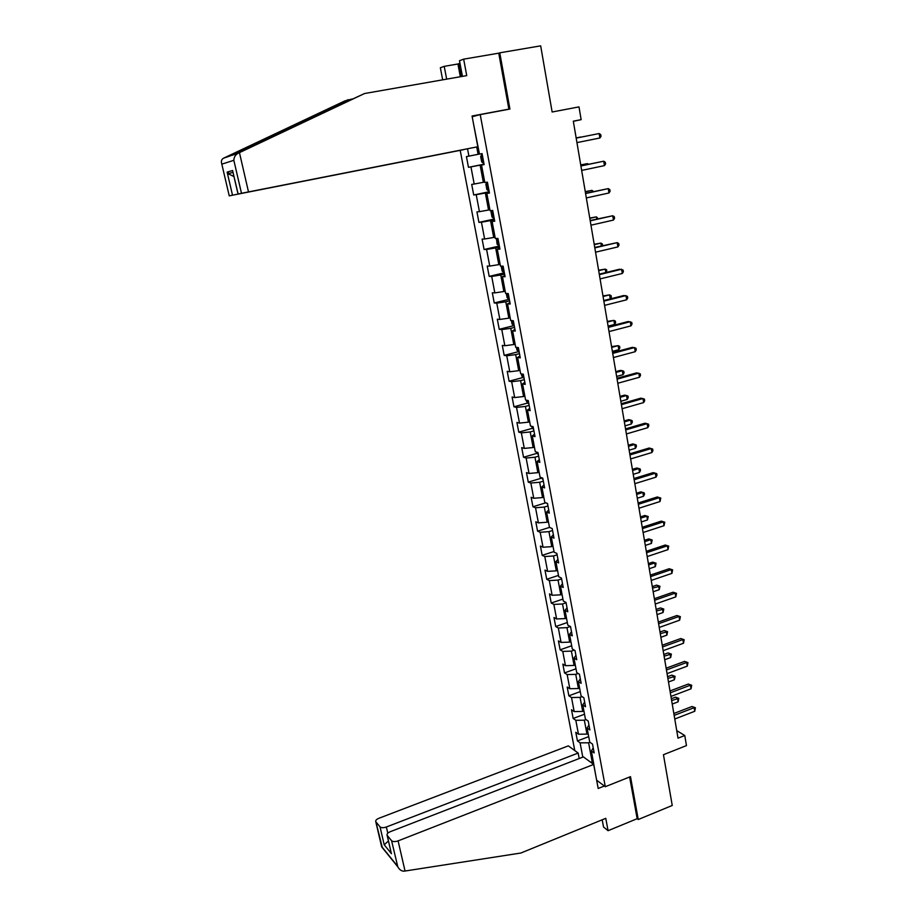 <?xml version="1.0" encoding="UTF-8"?>
<svg xmlns="http://www.w3.org/2000/svg" width="917" height="917" viewBox="0 0 917 917"><rect width="100%" height="100%" fill="white"/><g stroke="black" fill="none" stroke-linecap="round" stroke-linejoin="round"><path stroke-width="1.38" d="M460.208 150.377L574.764 750.564M602.182 819.798L603.546 827.019L608.074 830.699L637.166 818.698L638.243 819.523L672.241 805.47L663.449 754.714L686.466 745.59L684.77 735.514L676.735 730.62M638.243 819.523L630.495 776.642L605.289 786.706L480.221 114.614L509.921 109.054L499.765 52.819L498.756 53.175L508.866 109.134L507.17 109.57M499.765 52.819L540.675 45.85L552.137 112L578.994 106.888L581.137 119.657L573.308 121.182L678.018 738.162L684.77 735.514M605.289 786.706L596.646 780.195M472.186 116.723L480.221 114.614M593.23 747.882L591.396 750.931L594.17 752.914L592.52 744.1L589.746 742.151L587.098 728.029L589.872 729.932L588.21 721.037L585.436 719.169L582.765 704.921L585.527 706.732L583.854 697.757L581.091 695.98L578.398 681.606L581.149 683.325L579.452 674.259L576.701 672.574L573.985 658.062L576.736 659.701L575.016 650.554L572.277 648.949L569.526 634.3L572.265 635.848L570.546 626.609L567.795 625.107L565.032 610.321L567.772 611.765L566.018 602.446L563.29 601.036L560.482 586.112L563.221 587.465L561.456 578.054L558.728 576.736L555.908 561.663L558.636 562.923L556.848 553.421L554.132 552.206L551.277 536.995L553.994 538.153L552.206 528.559L549.489 527.435L546.601 512.087L549.317 513.142L547.506 503.456L544.801 502.436L541.89 486.938L544.595 487.89L542.761 478.112L540.067 477.195L537.121 461.538L539.826 462.386L537.981 452.517L535.287 451.703L532.318 435.896L535.012 436.641L533.144 426.669L530.45 425.969L527.458 410.002L530.152 410.644L528.261 400.569L525.579 399.984L522.564 383.856L525.235 384.383L523.332 374.216L520.661 373.735L517.612 357.458L520.271 357.871L518.357 347.6L515.686 347.234L512.603 330.785L515.262 331.083L513.325 320.709L510.666 320.469L507.56 303.859L510.207 304.031L508.247 293.555L505.599 293.429L502.459 276.659L505.095 276.716L503.112 266.136L500.476 266.125L497.301 249.183L499.937 249.115L497.931 238.42L495.306 238.535L492.097 221.421L494.722 221.238L492.693 210.44L490.079 210.681L486.835 193.384L489.449 193.074L487.408 182.162L484.806 182.529L481.528 165.071L484.13 164.613L482.067 153.597L479.476 154.09L473.332 122.844M591.396 750.931L595.752 775.427M582.799 757.133L580.094 742.839L577.435 740.936L588.714 736.638M467.532 148.863L468.908 156.131L466.432 156.612L468.472 167.318L470.948 166.894L474.204 184.03L471.705 184.386L473.722 194.989L476.221 194.691L479.431 211.655L476.932 211.884L478.926 222.384L481.436 222.201L484.612 239.005L482.101 239.108L484.084 249.504L486.595 249.447L489.747 266.079L487.225 266.068L489.185 276.372L491.707 276.418L494.825 292.89L492.303 292.764L494.24 302.965L496.773 303.137L499.857 319.437L497.323 319.208L499.238 329.306L501.782 329.581L504.843 345.732L502.298 345.388L504.19 355.383L506.746 355.785L509.772 371.775L507.216 371.316L509.095 381.22L511.663 381.724L514.666 397.565L512.099 396.992L513.956 406.804L516.535 407.412L519.503 423.104L516.924 422.428L518.77 432.148L521.349 432.858L524.295 448.402L521.716 447.622L523.538 457.251L526.129 458.064L529.04 473.459L526.461 472.587L528.272 482.124L530.863 483.041L533.751 498.286L531.149 497.312L532.949 506.757L535.539 507.766L538.405 522.873L535.803 521.796L537.58 531.161L540.182 532.273L543.024 547.231L540.411 546.062L542.176 555.335L544.79 556.539L547.598 571.36L544.985 570.099L546.727 579.28L549.34 580.587L552.126 595.271L549.501 593.918L551.232 603.019L553.857 604.406L556.619 618.964L553.983 617.508L555.702 626.529L558.327 628.007L561.066 642.427L558.43 640.891L560.127 649.832L562.763 651.402L565.468 665.685L562.832 664.068L564.505 672.918L567.153 674.568L569.835 688.724L567.187 687.028L568.861 695.797L571.509 697.539L574.168 711.569L571.509 709.769L573.159 718.469L575.819 720.292L578.455 734.196L575.796 732.328L577.435 740.936M588.164 733.68L586.972 734.139L584.347 720.2L586.032 719.57M588.955 725.072L587.098 728.029M578.455 734.196L586.972 734.139M575.819 720.292L584.347 720.2M583.911 710.996L582.708 711.443L580.071 697.378L582.1 696.633M584.656 702.055L582.765 704.921M574.168 711.569L582.708 711.443M571.509 697.539L580.071 697.378M579.613 688.105L578.409 688.541L575.738 674.35L578.168 673.468M580.312 678.821L578.398 681.606M569.835 688.724L578.409 688.541M567.153 674.568L575.738 674.35M575.28 664.997L574.065 665.433L571.383 651.116L574.248 650.096M575.922 655.368L573.985 658.062M565.468 665.685L574.065 665.433M562.763 651.402L571.383 651.116M570.913 641.682L569.686 642.118L566.97 627.652L570.328 626.494M571.497 631.698L569.526 634.3M561.066 642.427L569.686 642.118M558.327 628.007L566.97 627.652M566.5 618.161L565.273 618.574L562.534 603.982L566.087 602.778M567.027 607.811L565.032 610.321M556.619 618.964L565.273 618.574M553.857 604.406L562.534 603.982M562.041 594.411L560.814 594.824L558.04 580.094L561.617 578.914M562.511 583.693L560.482 586.112M552.126 595.271L560.814 594.824M549.34 580.587L558.04 580.094M557.547 570.443L556.31 570.844L553.513 555.977L557.112 554.819M557.96 559.347L555.908 561.663M547.598 571.36L556.31 570.844M544.79 556.539L553.513 555.977M553.008 546.245L551.759 546.647L548.939 531.642L552.561 530.496M553.364 534.783L551.277 536.995M543.024 547.231L551.759 546.647M540.182 532.273L548.939 531.642M548.435 521.819L547.174 522.22L544.331 507.067L547.976 505.943M548.721 509.967L546.601 512.087M538.405 522.873L547.174 522.22M535.539 507.766L544.331 507.067M543.804 497.163L542.543 497.553L539.666 482.262L543.334 481.161M544.045 484.921L541.89 486.938M533.751 498.286L542.543 497.553M530.863 483.041L539.666 482.262M539.139 472.278L537.866 472.656L534.966 457.216L538.657 456.139M539.311 459.635L537.121 461.538M529.04 473.459L537.866 472.656M526.129 458.064L534.966 457.216M534.428 447.152L533.144 447.53L530.221 431.941L533.935 430.887M534.531 434.108L532.318 435.896M524.295 448.402L533.144 447.53M521.349 432.858L530.221 431.941M529.671 421.786L528.387 422.152L525.43 406.414L529.166 405.383M529.717 408.329L527.458 410.002M519.503 423.104L528.387 422.152M516.535 407.412L525.43 406.414M524.868 396.178L523.573 396.534L520.592 380.635L524.341 379.627M524.845 382.286L522.564 383.856M514.666 397.565L523.573 396.534M511.663 381.724L520.592 380.635M520.019 370.319L518.713 370.663L515.698 354.615L519.481 353.63M519.928 356.002L517.612 357.458M509.772 371.775L518.713 370.663M506.746 355.785L515.698 354.615M515.125 344.207L513.807 344.54L510.769 328.343L514.575 327.38M514.964 329.455L512.603 330.785M504.843 345.732L513.807 344.54M501.782 329.581L510.769 328.343M510.173 317.832L508.855 318.165L505.783 301.808L509.611 300.868M509.944 302.644L507.56 303.859M499.857 319.437L508.855 318.165M496.773 303.137L505.783 301.808M505.187 291.205L503.857 291.526L500.751 275.008L504.602 274.103M504.877 275.558L502.459 276.659M494.825 292.89L503.857 291.526M491.707 276.418L500.751 275.008M500.143 264.325L498.802 264.635L495.673 247.945L499.547 247.063M499.765 248.209L497.301 249.183M489.747 266.079L498.802 264.635M486.595 249.447L495.673 247.945M495.054 237.159L493.701 237.469L490.538 220.607L494.446 219.759M494.595 220.584L492.097 221.421M484.612 239.005L493.701 237.469M481.436 222.201L490.538 220.607M489.907 209.729L488.555 210.027L485.357 193.006L489.288 192.18M489.38 192.673L486.835 193.384M479.431 211.655L488.555 210.027M476.221 194.691L485.357 193.006M484.715 182.036L483.351 182.311L480.118 165.117L484.073 164.326M484.107 164.487L481.528 165.071M474.204 184.03L483.351 182.311M470.948 166.894L480.118 165.117M479.465 154.045L478.089 154.32L476.714 146.972M468.908 156.131L478.089 154.32M573.331 121.331L581.137 119.657M593.288 761.03L592.107 761.5L593.574 762.566M589.952 742.289L588.599 742.804L592.107 761.5L590.926 762.405M580.094 742.839L588.599 742.804M468.472 167.318L484.05 164.177M473.722 194.989L489.197 191.733M478.926 222.384L494.309 219.014M484.084 249.504L499.352 246.043M489.185 276.372L504.327 272.808L502.149 271.088L501.209 266.125M494.24 302.965L508.797 299.412M499.238 329.306L513.612 325.684M504.19 355.383L518.38 351.704M509.095 381.22L523.103 377.472M513.956 406.804L527.802 402.987M518.77 432.148L532.456 428.273M523.538 457.251L537.064 453.307M528.272 482.124L541.638 478.124M532.949 506.757L545.787 502.814M537.58 531.161L549.478 527.413M542.176 555.335L554.006 551.518M546.727 579.28L558.476 575.406M551.232 603.019L562.923 599.076M555.702 626.529L567.314 622.528M560.127 649.832L571.669 645.763M564.505 672.918L575.991 668.791M568.861 695.797L580.266 691.601M573.159 718.469L584.507 714.217M599.878 137.986L601.013 136.369L600.715 134.593L599.133 133.538L576.185 138.1L599.133 133.538L599.878 137.986L576.942 142.605M481.734 154.514L480.68 156.566L481.689 161.931L483.901 163.375M580.942 136.977L576.151 137.928L580.942 136.977M482.869 157.896L483.248 159.913M352.403 98.921L344.907 100.881L223.61 158.16C221.593 159.271 220.951 161.071 221.685 163.57L229.239 195.848L463.36 149.723L229.342 195.825M348.162 99.666L229.777 156.073L364.519 93.534L466.742 75.618L463.658 59.158L459.497 60.694L462.443 76.375M460.334 76.741L457.927 63.995L444.218 66.345L446.659 79.137M444.218 66.345L440.355 67.766L442.659 79.836M477.814 146.743L238.019 193.98L477.814 146.743L472.06 116.023L508.866 109.134M460.013 63.422L459.004 63.594L461.446 76.547M463.658 59.158L498.756 53.175M457.927 63.995L459.004 63.594M241.48 193.246L233.835 160.303C234.007 157.094 235.428 154.755 238.122 153.265L364.519 93.534M233.056 172.602L238.122 193.957M232.505 195.149L227.129 172.109L228.195 173.726L233.973 176.58M405.039 871.024L403.789 871.15C401.417 871.104 399.422 869.671 397.806 866.84L391.57 840.683C392.9 841.817 395.078 841.886 398.093 840.878L405.039 871.024L520.902 853.016L605.759 818.342L608.074 830.699M579.2 758.531L578.157 753.052L568.334 745.865L378.962 818.251C376.44 819.328 375.385 820.486 375.787 821.735L380.028 826.847C381.3 827.925 383.409 827.982 386.366 826.996L387.799 833.198M578.157 753.052L386.366 826.996M604.372 786.018L598.193 788.482L593.689 764.434L583.407 756.903L390.321 831.685C387.765 832.796 386.687 834 387.112 835.307L391.57 840.683M593.689 764.434L398.093 840.878M637.166 818.698L629.624 776.997M388.43 840.981L384.212 844.798L380.028 826.847M387.261 835.525L390.837 851.308M375.924 821.93L382.355 847.732M580.908 165.966L603.718 161.209L604.452 165.622L581.665 170.413M580.885 165.851L603.718 161.209L605.277 162.217L605.575 163.983L604.452 165.622M585.585 193.544L608.258 188.615L608.98 192.983L586.341 197.934M585.55 193.327L608.258 188.615L609.805 189.567L610.092 191.321L608.98 192.983M486.95 182.345L485.884 184.317L486.881 189.624L489.093 191.137M587.614 164.452L587.465 163.616L580.725 164.9M488.566 191.172L486.916 182.403M488.073 185.715L488.452 187.71M588.496 164.258L587.465 163.616L580.748 165.014M491.753 210.52L491.031 211.793L492.016 217.042L494.229 218.636M592.233 191.871L591.981 190.369L585.264 191.607M493.231 213.26L493.598 215.231M593.563 191.584L591.981 190.369L585.298 191.825M590.227 220.848L612.739 215.759L613.462 220.08L590.961 225.192M590.17 220.527L612.739 215.759L614.275 216.653L614.562 218.384L613.462 220.08M594.812 247.877L617.187 242.627L617.898 246.914L595.546 252.186M594.743 247.464L617.187 242.627L618.711 243.486L618.986 245.194L617.898 246.914M599.351 274.642L621.6 269.243L622.299 273.484L600.073 278.906M599.271 274.137L619.514 269.231L623.101 270.045L623.377 271.741L622.299 273.484M496.429 238.489L497.106 244.197L499.318 245.848M596.807 219.025L596.44 216.87L589.757 218.063M498.332 240.541L498.688 242.489M598.125 218.727L596.44 216.87L589.803 218.361M601.334 245.916L600.864 243.12L594.193 244.266M503.376 267.546L503.742 269.472M602.652 245.607L602.366 243.945L600.864 243.12L594.262 244.656M506.333 293.463L507.135 297.704L509.359 299.492M605.816 272.544L605.243 269.117L598.606 270.228M508.385 294.288L508.74 296.191M606.492 272.383L606.733 269.896L605.243 269.117L598.686 270.698M603.856 301.154L625.956 295.595L626.655 299.802L604.567 305.372M603.753 300.558L623.869 295.503L627.446 296.351L627.721 298.025L626.655 299.802M511.411 320.537L512.076 324.068L514.299 325.913M610.264 298.919L609.576 294.873L602.962 295.939M513.337 320.767L513.692 322.646M610.309 298.908L611.341 297.246L611.066 295.606L609.576 294.873L603.065 296.5M608.303 327.403L630.277 321.707L630.965 325.867L609.014 331.587M608.189 326.716L628.179 321.535L631.744 322.406L632.019 324.068L630.965 325.867M516.431 347.337L516.97 350.179L519.194 352.082M608.086 326.131L614.562 324.446L613.874 320.388L607.295 321.408M518.013 347.554L518.586 348.85M614.562 324.446L615.616 322.704L615.341 321.076L613.874 320.388L607.398 322.05M612.716 353.4L634.553 347.554L635.24 351.681L613.427 357.55M612.59 352.632L632.455 347.314L636.008 348.219L636.283 349.858L635.24 351.681M521.406 373.872L521.807 376.05L524.043 378.01M612.384 351.406L618.815 349.686L618.138 345.663L611.57 346.637M522.977 374.159L523.447 374.801M618.815 349.686L619.858 347.91L619.594 346.305L618.138 345.663L611.696 347.371M617.095 379.157L638.794 373.162L639.47 377.242L617.783 383.26M616.946 378.297L636.696 372.852L640.238 373.781L640.502 375.408L639.47 377.242M526.335 400.144L526.61 401.657L528.845 403.675M616.625 376.451L623.021 374.686L622.356 370.697L620.351 370.399L615.811 371.637M623.021 374.686L624.064 372.898L623.789 371.305L622.356 370.697L615.949 372.451M621.417 404.661L642.989 398.528L643.654 402.574L622.104 408.718M621.256 403.721L640.891 398.15L644.422 399.101L644.685 400.718L643.654 402.574M531.207 426.164L533.602 429.099M620.843 401.256L627.194 399.457L626.529 395.502L624.523 395.135L620.018 396.408M627.194 399.457L628.225 397.646L627.962 396.064L626.529 395.502L620.167 397.302M625.703 429.924L647.15 423.654L647.803 427.666L626.391 433.947M625.532 428.892L645.041 423.195L648.56 424.181L648.823 425.775L647.803 427.666M536.032 451.932L538.313 454.282M625.016 425.843L631.332 423.998L630.667 420.078L628.661 419.642L624.179 420.949M631.332 423.998L632.352 422.164L632.088 420.605L630.667 420.078L624.351 421.912M629.956 454.947L651.265 448.551L651.918 452.517L630.632 458.936M629.761 453.846L649.167 448.023L652.663 449.032L652.927 450.614L651.918 452.517M541.179 477.574L542.979 479.236M629.142 450.19L635.424 448.321L634.77 444.436L632.764 443.931L628.305 445.261M635.424 448.321L636.432 446.464L636.18 444.917L634.77 444.436L628.489 446.304M634.163 479.74L655.346 473.206L655.999 477.138L634.828 483.683M633.956 478.548L653.236 472.61L656.732 473.642L656.996 475.212L655.999 477.138M546.486 503.078L547.598 503.949M633.246 474.33L639.493 472.415L638.84 468.564L636.834 468.002L632.398 469.355M639.493 472.415L640.49 470.536L640.226 469L638.84 468.564L632.592 470.478M638.324 504.293L659.392 497.633L660.034 501.53L638.989 508.213M638.117 503.032L657.283 496.98L660.767 498.034L660.034 501.53M657.283 496.98L660.767 498.034M637.304 498.24L643.505 496.292L642.863 492.475L640.857 491.856L636.444 493.231M640.857 491.856L644.238 492.876L642.863 492.475L636.65 494.423M644.238 492.876L644.502 494.401L643.505 496.292M642.45 528.628L663.392 521.842L664.034 525.693L643.115 532.502M642.232 527.286L661.283 521.12L664.756 522.197L664.034 525.693M661.283 521.12L664.756 522.197M641.327 521.945L647.494 519.95L646.863 516.179L644.846 515.48L640.467 516.89M644.846 515.48L648.227 516.535L646.863 516.179L640.685 518.151M648.227 516.535L647.494 519.95M646.542 552.733L667.358 545.821L667.989 549.638L647.196 556.573M646.302 551.312L665.249 545.03L668.711 546.131L667.989 549.638M665.249 545.03L668.711 546.131M645.304 545.42L651.448 543.403L650.818 539.654L648.8 538.909L644.445 540.331M648.8 538.909L652.17 539.975L650.818 539.654L644.674 541.672M652.17 539.975L651.448 543.403M650.6 576.61L671.29 569.583L671.92 573.366L651.242 580.415M650.348 575.119L669.181 568.735L672.631 569.858L671.92 573.366M669.181 568.735L672.631 569.858M649.259 568.7L655.357 566.637L654.738 562.923L652.721 562.121L648.388 563.565M652.721 562.121L656.068 563.21L654.738 562.923L648.628 564.975M656.068 563.21L655.357 566.637M654.612 600.268L675.187 593.127L675.806 596.875L655.254 604.039M654.348 598.709L673.078 592.21L676.517 593.356L675.806 596.875M673.078 592.21L676.517 593.356M653.168 591.763L659.243 589.665L658.624 585.997L656.606 585.126L652.296 586.593M656.606 585.126L659.942 586.238L652.549 588.084M659.942 586.238L659.243 589.665M658.589 623.72L679.05 616.453L679.657 620.179L659.231 627.457M658.314 622.093L676.941 615.49L680.368 616.648L679.657 620.179M676.941 615.49L680.368 616.648M657.053 614.619L663.083 612.499L662.475 608.854L660.446 607.925L656.171 609.427M660.446 607.925L663.782 609.06L656.434 610.974M663.782 609.06L663.083 612.499M662.533 646.955L682.867 639.573L683.486 643.264L663.163 650.657M662.246 645.247L680.758 638.541L684.174 639.734L683.486 643.264M680.758 638.541L684.174 639.734M660.893 637.281L666.9 635.126L666.292 631.504L664.263 630.529L660.011 632.042M664.263 630.529L667.587 631.675L660.286 633.658M667.587 631.675L666.9 635.126M666.441 669.972L686.661 662.487L687.269 666.143L667.072 673.64M666.143 668.206L684.552 661.398L687.956 662.613L687.269 666.143M684.552 661.398L687.956 662.613M664.71 659.736L670.671 657.546L670.075 653.97L668.046 652.927L663.816 654.474M668.046 652.927L671.359 654.096L664.103 656.148M671.359 654.096L670.671 657.546M670.316 692.793L690.421 685.194L691.017 688.816L670.935 696.427M670.006 690.959L688.312 684.048L691.705 685.274L691.017 688.816M688.312 684.048L691.705 685.274M668.482 681.996L674.419 679.772L673.823 676.23L671.794 675.13L667.587 676.7M671.794 675.13L675.095 676.322L667.885 678.442M675.095 676.322L674.419 679.772M674.155 715.398L694.146 707.695L694.742 711.283L674.763 719.008M673.835 713.495L692.026 706.503L695.418 707.752L694.742 711.283M692.026 706.503L695.418 707.752M672.23 704.061L678.133 701.814L677.537 698.296L675.508 697.149L671.324 698.731M675.508 697.149L678.809 698.353L671.634 700.542M678.809 698.353L678.133 701.814M481.712 154.56L483.374 163.432M223.61 158.16L229.777 156.073M231.634 155.454L238.122 153.265M233.835 160.303L221.914 164.12M227.129 172.109L232.677 170.505M239.452 152.635L248.484 191.836M228.7 174.253L228.127 171.811M306.358 120.666L302.025 121.445M381.701 846.609L397.462 866.095M391.49 853.716L384.212 844.798M492.177 210.486L493.701 218.647M497.404 238.443L498.791 245.848M502.585 266.125L503.834 272.773M507.72 293.532L508.82 299.446M512.798 320.663L513.761 325.856M517.818 347.52L518.655 352.013M522.793 374.125L523.504 377.907M527.722 400.454L528.307 403.572M532.605 426.531L533.064 428.973M537.442 452.356L537.775 454.144M542.222 477.929L542.44 479.075M238.019 193.98L232.712 171.147M228.195 173.726L232.975 172.373M229.239 195.848L221.685 163.57M387.112 835.307L391.238 853.016M397.806 866.84L381.667 846.872L375.787 821.735"/></g></svg>

